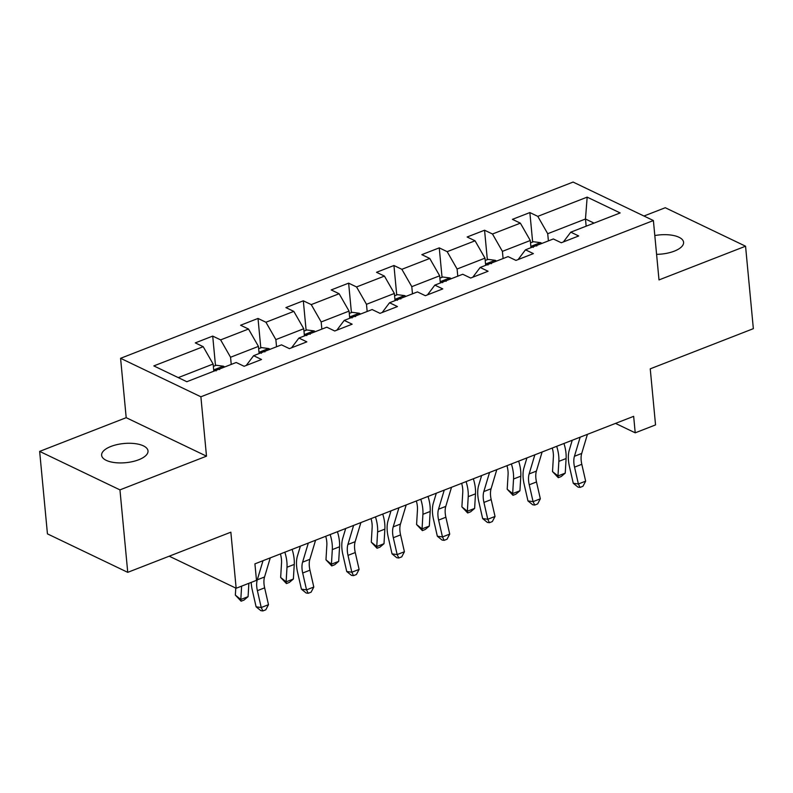<?xml version="1.0" encoding="UTF-8"?>
<svg xmlns="http://www.w3.org/2000/svg" width="793" height="793" viewBox="0 0 793 793"><rect width="100%" height="100%" fill="white"/><g stroke="black" fill="none" stroke-linecap="round" stroke-linejoin="round"><path stroke-width="1.19" d="M138.706 459.762A23.294 9.625 -5.4 0 0 148.004 450.91A23.294 9.625 -5.4 0 0 134.81 443.594A23.294 9.625 -5.4 0 0 110.931 446.449A23.294 9.625 -5.4 0 0 101.633 455.291A23.294 9.625 -5.4 0 0 114.826 462.606A23.294 9.625 -5.4 0 0 138.706 459.762M656.584 254.335A23.294 9.625 -5.4 0 0 674.278 251.153A23.294 9.625 -5.4 0 0 683.576 242.311A23.294 9.625 -5.4 0 0 654.81 235.551M39.65 451.395L47.441 533.867L127.742 572.348L119.951 489.876L206.497 456.163L200.887 396.787L120.586 358.307L126.196 417.683L39.65 451.395L119.951 489.876M200.887 396.787L653.392 220.543L573.091 182.063L120.586 358.307M653.392 220.543L659.003 279.919L745.559 246.207L665.258 207.726L643.956 216.023M745.559 246.207L753.35 328.669L650.24 368.834L655.543 424.909L635.213 432.829L633.657 416.335L254.92 563.853L256.486 580.347L236.155 588.257L230.852 532.182L127.742 572.348M587.167 197.13L537.793 216.36L529.863 212.564L512.437 219.354L520.367 223.15L492.483 234.004L484.563 230.218L467.136 236.998L475.057 240.794L447.173 251.659L439.253 247.862L421.826 254.652L429.747 258.449L401.863 269.303L393.943 265.506L376.516 272.296L384.436 276.093L356.553 286.947L348.633 283.151L331.206 289.941L339.126 293.737L311.243 304.601L303.322 300.805L285.896 307.595L293.816 311.381L265.942 322.245L258.012 318.449L240.586 325.239L248.516 329.036L220.632 339.89L212.712 336.093L195.286 342.883L203.206 346.68L153.832 365.91L186.811 381.72L236.195 362.49L244.115 366.287L261.541 359.497L253.621 355.7L281.495 344.846L289.415 348.633L306.851 341.852L298.921 338.056L326.805 327.192L334.725 330.988L352.151 324.198L344.231 320.402L372.115 309.548L380.035 313.344L397.462 306.554L389.541 302.757L417.425 291.903L425.345 295.7L442.772 288.91L434.851 285.113L462.735 274.249L470.655 278.046L488.082 271.256L480.161 267.469L508.045 256.605L515.965 260.401L533.392 253.611L525.472 249.815L553.345 238.961L561.275 242.757L578.702 235.967L570.772 232.171L620.156 212.94L587.167 197.13L585.472 219.007L547.715 233.717L548.399 240.884M253.621 355.7L246.246 365.454M231.239 364.423L230.555 357.246L258.439 346.392L259.113 353.559M220.632 339.89L230.555 357.246M248.516 329.036L258.439 346.392M298.921 338.056L291.556 347.8M276.539 346.769L275.865 339.602L303.749 328.738L304.423 335.915M265.942 322.245L275.865 339.602M293.816 311.381L303.749 328.738M344.231 320.402L336.866 330.156M321.849 329.125L321.175 321.958L349.059 311.094L349.733 318.261M311.243 304.601L321.175 321.958M339.126 293.737L349.059 311.094M389.541 302.757L382.176 312.511M367.159 311.48L366.485 304.304L394.369 293.45L395.043 300.616M356.553 286.947L366.485 304.304M384.436 276.093L394.369 293.45M434.851 285.113L427.486 294.857M412.469 293.826L411.795 286.66L439.669 275.795L440.353 282.972M401.863 269.303L411.795 286.66M429.747 258.449L439.669 275.795M480.161 267.469L472.797 277.213M457.779 276.182L457.095 269.015L484.979 258.151L485.663 265.318M447.173 251.659L457.095 269.015M475.057 240.794L484.979 258.151M525.472 249.815L518.107 259.569M503.089 258.538L502.405 251.361L530.289 240.507L530.973 247.674M492.483 234.004L502.405 251.361M520.367 223.15L530.289 240.507M570.772 232.171L563.407 241.924M586.156 226.183L585.472 219.007L594.036 223.111M537.793 216.36L547.715 233.717M169.216 556.19L236.155 588.257M615.527 423.393L635.213 432.829M213.813 371.203L213.129 364.037L178.256 377.617M203.206 346.68L213.129 364.037M529.863 212.564L532.648 242.014M484.563 230.218L487.338 259.658M439.253 247.862L442.038 277.302M393.943 265.506L396.728 294.946M348.633 283.151L351.418 312.601M303.322 300.805L306.108 330.245M258.012 318.449L260.798 347.889M212.712 336.093L215.488 365.543M206.497 456.163L126.196 417.683M587.425 434.346L581.705 453.447A18.199 9.387 -111.3 0 0 581.804 464.301L585.65 481.153L578.384 483.988L580.05 487.408L578.008 487.13L573.27 483.284L569.424 466.433A27.289 14.086 68.7 0 1 569.275 450.146L572.239 440.254M580.169 437.171L574.439 456.282A18.199 9.387 -111.3 0 0 574.538 467.136L578.384 483.988L573.27 483.284M585.65 481.153L582.954 486.278L580.05 487.408M530.507 242.846L533.392 241.716L540.638 242.668A9.645 4.976 68.7 0 1 541.827 243.451M536.782 246.008C533.897 245.116 532.737 245.572 533.293 247.366M552.275 448.035A18.199 9.387 68.7 0 1 553.385 456.996L552.513 471.587L557.975 475.949L558.847 461.357A27.289 14.086 -111.3 0 0 556.696 446.31M558.282 477.673L557.975 475.949L565.24 473.124L561.186 476.543L558.282 477.673L552.513 471.587M565.24 473.124L566.103 458.532A27.289 14.086 -111.3 0 0 563.962 443.485M542.115 451.99L536.395 471.101A18.199 9.387 -111.3 0 0 536.494 481.956L540.34 498.807L533.074 501.632L534.74 505.052L532.698 504.774L527.96 500.928L524.114 484.077A27.289 14.086 68.7 0 1 523.965 467.801L526.929 457.908M534.859 454.815L529.129 473.927A18.199 9.387 -111.3 0 0 529.238 484.781L533.074 501.632L527.96 500.928M540.34 498.807L537.644 503.922L534.74 505.052M496.805 469.634L491.085 488.746A18.199 9.387 -111.3 0 0 491.184 499.6L495.03 516.451L487.764 519.276L489.43 522.706L487.388 522.418L482.65 518.572L478.813 501.721A27.289 14.086 68.7 0 1 478.655 485.445L481.619 475.552M489.549 472.459L483.819 491.571A18.199 9.387 -111.3 0 0 483.928 502.425L487.764 519.276L482.65 518.572M495.03 516.451L492.334 521.566L489.43 522.706M485.207 260.491L488.082 259.37L495.328 260.322A9.645 4.976 68.7 0 1 496.517 261.095M491.472 263.653C488.587 262.761 487.427 263.217 487.992 265.011M506.965 465.679A18.199 9.387 68.7 0 1 508.075 474.64L507.203 489.231L512.665 493.603L513.537 479.012A27.289 14.086 -111.3 0 0 511.396 463.955M512.972 495.318L512.665 493.603L519.93 490.768L515.876 494.188L512.972 495.318L507.203 489.231M519.93 490.768L520.803 476.177A27.289 14.086 -111.3 0 0 518.652 461.129M439.897 278.135L442.772 277.015L450.018 277.966A9.645 4.976 68.7 0 1 451.207 278.739M446.162 281.297C443.287 280.415 442.117 280.861 442.682 282.655M461.655 483.324A18.199 9.387 68.7 0 1 462.765 492.284L461.893 506.876L467.355 511.247L468.227 496.656A27.289 14.086 -111.3 0 0 466.086 481.609M467.662 512.972L467.355 511.247L474.62 508.422L470.566 511.842L467.662 512.972L461.893 506.876M474.62 508.422L475.493 493.831A27.289 14.086 -111.3 0 0 473.342 478.774M451.504 487.289L445.775 506.39A18.199 9.387 -111.3 0 0 445.874 517.244L449.72 534.095L442.464 536.93L444.13 540.35L442.078 540.063L437.339 536.227L433.503 519.375A27.289 14.086 68.7 0 1 433.345 503.089L436.309 493.196M444.239 490.114L438.519 509.225A18.199 9.387 -111.3 0 0 438.618 520.079L442.464 536.93L437.339 536.227M449.72 534.095L447.034 539.22L444.13 540.35M406.194 504.933L400.465 524.044A18.199 9.387 -111.3 0 0 400.574 534.898L404.41 551.75L397.154 554.575L398.82 557.994L396.768 557.717L392.039 553.871L388.193 537.02A27.289 14.086 68.7 0 1 388.035 520.733L390.999 510.851M398.929 507.758L393.209 526.869A18.199 9.387 -111.3 0 0 393.308 537.723L397.154 554.575L392.039 553.871M404.41 551.75L401.724 556.864L398.82 557.994M360.884 522.577L355.155 541.688A18.199 9.387 -111.3 0 0 355.264 552.543L359.1 569.394L351.844 572.219L353.509 575.639L351.458 575.361L346.729 571.515L342.883 554.664A27.289 14.086 68.7 0 1 342.735 538.388L345.689 528.495M353.619 525.402L347.899 544.513A18.199 9.387 -111.3 0 0 347.998 555.368L351.844 572.219L346.729 571.515M359.1 569.394L356.414 574.509L353.509 575.639M394.587 295.789L397.462 294.659L404.708 295.611A9.645 4.976 68.7 0 1 405.897 296.394M400.861 298.951C397.977 298.059 396.807 298.515 397.372 300.309M416.345 500.978A18.199 9.387 68.7 0 1 417.455 509.939L416.583 524.53L422.054 528.891L422.917 514.3A27.289 14.086 -111.3 0 0 420.776 499.253M422.362 530.616L422.054 528.891L429.31 526.066L425.266 529.486L422.362 530.616L416.583 524.53M429.31 526.066L430.183 511.475A27.289 14.086 -111.3 0 0 428.032 496.428M349.277 313.433L352.151 312.313L359.398 313.265A9.645 4.976 68.7 0 1 360.587 314.038M355.551 316.595C352.667 315.703 351.507 316.159 352.062 317.953M371.045 518.622A18.199 9.387 68.7 0 1 372.145 527.583L371.283 542.174L376.744 546.546L377.617 531.954A27.289 14.086 -111.3 0 0 375.466 516.897M377.052 548.26L376.744 546.546L384 543.711L379.956 547.13L377.052 548.26L371.283 542.174M384 543.711L384.873 529.119A27.289 14.086 -111.3 0 0 382.732 514.072M303.967 331.077L306.851 329.957L314.087 330.909A9.645 4.976 68.7 0 1 315.277 331.682M310.241 334.24C307.357 333.357 306.197 333.803 306.752 335.598M325.735 536.266A18.199 9.387 68.7 0 1 326.845 545.227L325.973 559.818L331.434 564.19L332.307 549.599A27.289 14.086 -111.3 0 0 330.156 534.541M331.742 565.915L331.434 564.19L338.69 561.365L334.646 564.785L331.742 565.915L325.973 559.818M338.69 561.365L339.563 546.774A27.289 14.086 -111.3 0 0 337.421 531.716M315.574 540.221L309.855 559.333A18.199 9.387 -111.3 0 0 309.954 570.187L313.8 587.038L306.534 589.873L308.199 593.293L306.157 593.005L301.419 589.169L297.573 572.318A27.289 14.086 68.7 0 1 297.425 556.032L300.388 546.139M308.318 543.056L302.589 562.168A18.199 9.387 -111.3 0 0 302.688 573.022L306.534 589.873L301.419 589.169M313.8 587.038L311.104 592.163L308.199 593.293M258.657 348.722L261.541 347.602L268.787 348.553A9.645 4.976 68.7 0 1 269.967 349.326M264.931 351.894C262.047 351.002 260.887 351.458 261.442 353.252M280.425 553.92A18.199 9.387 68.7 0 1 281.535 562.881L280.663 577.473L286.124 581.834L286.997 567.243A27.289 14.086 -111.3 0 0 284.846 552.196M286.432 583.559L286.124 581.834L293.38 579.009L289.336 582.429L286.432 583.559L280.663 577.473M293.38 579.009L294.253 564.418A27.289 14.086 -111.3 0 0 292.111 549.361M270.264 557.875L264.545 576.987A18.199 9.387 -111.3 0 0 264.644 587.841L268.49 604.692L261.224 607.517L262.889 610.937L260.847 610.66L256.109 606.814L252.263 589.962A27.289 14.086 68.7 0 1 251.212 582.399M263.008 560.701L257.279 579.812A18.199 9.387 -111.3 0 0 257.388 590.666L261.224 607.517L256.109 606.814M268.49 604.692L265.794 609.807L262.889 610.937M213.357 366.376L216.231 365.256L223.477 366.207A9.645 4.976 68.7 0 1 224.667 366.981M219.621 369.538C216.737 368.646 215.577 369.102 216.142 370.896M235.769 588.079L235.352 595.117L240.814 599.488L241.617 586.136M241.122 601.203L240.814 599.488L248.08 596.653L244.026 600.073L241.122 601.203L235.352 595.117M248.08 596.653L248.873 583.311M581.705 453.447L574.439 456.282M581.804 464.301L574.538 467.136M540.449 242.648L530.844 246.385M558.847 461.357L566.103 458.532M536.395 471.101L529.129 473.927M536.494 481.956L529.238 484.781M491.085 488.746L483.819 491.571M491.184 499.6L483.928 502.425M495.149 260.292L485.534 264.039M513.537 479.012L520.803 476.177M449.839 277.937L440.234 281.684M468.227 496.656L475.493 493.831M445.775 506.39L438.519 509.225M445.874 517.244L438.618 520.079M400.465 524.044L393.209 526.869M400.574 534.898L393.308 537.723M355.155 541.688L347.899 544.513M355.264 552.543L347.998 555.368M404.529 295.591L394.924 299.328M422.917 514.3L430.183 511.475M359.219 313.235L349.614 316.982M377.617 531.954L384.873 529.119M313.909 330.879L304.304 334.626M332.307 549.599L339.563 546.774M309.855 559.333L302.589 562.168M309.954 570.187L302.688 573.022M268.599 348.533L258.994 352.27M286.997 567.243L294.253 564.418M264.545 576.987L257.279 579.812M264.644 587.841L257.388 590.666M223.289 366.178L213.684 369.915"/></g></svg>
